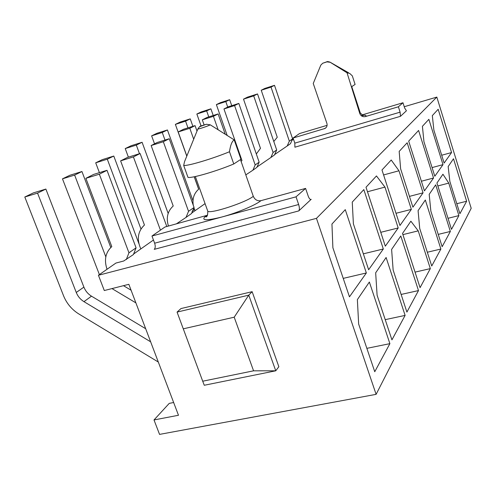<?xml version="1.0" encoding="UTF-8"?>
<svg xmlns="http://www.w3.org/2000/svg" width="496" height="496" viewBox="0 0 496 496"><rect width="100%" height="100%" fill="white"/><g stroke="black" fill="none" stroke-linecap="round" stroke-linejoin="round"><path stroke-width="0.74" d="M316.467 218.358L376.111 394.345L471.2 208.295L436.821 97.086L316.467 218.358L98.431 275.274L115.921 263.06L123.696 261.001L133.424 254.553L136.078 247.833L107.006 170.314L93.676 174.4L85.87 178.324L99.349 174.195L128.954 252.793L126.288 259.594M424.446 190.867L433.547 178.008L418.587 130.442L408.685 141.137L424.446 190.867M386.111 257.498L375.664 272.812L377.096 295.207L391.933 339.859L405.114 315.4L386.111 257.498M400.793 235.984L391.611 249.432L393.148 270.091L406.906 312.077L418.488 290.582L400.793 235.984M430.33 268.615L418.227 230.857L410.88 221.197L402.523 233.442L420.069 287.649L430.33 268.615L415.04 272.124M425.332 200.018L418.085 210.639L419.728 228.513L431.731 266.005L440.882 249.029L425.332 200.018M435.693 184.841L429.189 194.364L430.857 211.104L442.141 246.698L450.349 231.458L435.693 184.841M458.893 215.605L448.756 183.105L442.934 174.226L436.933 183.03L451.484 229.357L458.893 215.605L448.012 218.302M453.493 158.757L448.173 166.557L449.847 181.393L459.916 213.708L466.637 201.233L453.493 158.757M398.195 227.968L384.952 187.104L376.464 175.944L366.005 187.246L385.311 246.177L398.195 227.968L380.767 232.308M363.828 189.596L352.247 202.108L353.394 223.876L368.633 269.75L383.321 248.992L363.828 189.596M345.272 209.641L331.948 224.037L332.884 247.758L349.463 296.844L366.352 272.967L345.272 209.641M438.173 109.281L432.326 115.605L433.87 130.113L444.131 163.048L451.565 152.545L438.173 109.281M428.866 119.338L422.412 126.313L423.944 141.682L434.8 176.241L443.002 164.647L428.866 119.338M407.173 142.774L399.175 151.41L400.632 168.838L412.901 207.179L423.057 192.839L407.173 142.774M411.345 209.386L398.97 170.773L391.22 160.003L381.988 169.979L399.95 225.488L411.345 209.386L396.006 213.292M369.371 282.032L357.368 299.621L358.651 324.055L374.753 371.733L389.887 343.654L369.371 282.032M433.547 178.008L421.389 181.226M241.081 161.361L241.98 160.574L223.963 108.959L234.589 105.58L255.18 164.926L252.892 170.202L256.878 167.388L259.154 162.161L238.83 103.428L228.296 106.783L223.963 108.959M245.805 174.89L252.892 170.202M198.654 189.205L194.19 176.774M186.781 156.147L175.373 124.384L185.572 121.148L187.972 127.863M376.111 394.345L159.551 434.391L154.008 419.951L178.479 415.264L128.848 284.313L104.296 290.538L98.431 275.274M154.008 419.951L169.235 403.384L173.65 402.51M273.792 141.49L277.264 137.256L261.231 90.235L271.021 87.104L289.342 141.143L287.196 145.985L274.542 154.628M256.32 153.971L260.474 148.354L243.505 99.144L253.698 95.889L273.091 152.458L270.872 157.511L256.934 167.047M205.065 203.627L191.623 213.1M168.448 226.052C165.955 217.868 167.543 211.184 173.216 206.007L151.137 145.539L163.32 141.738L188.542 211.308L186.031 217.409L176.328 223.888M153.456 240.014L133.48 254.107M291.611 140.349L293.576 139.469M404.234 106.727L436.821 97.086M287.196 145.985L290.482 143.666L292.615 138.861L274.505 85.331L264.796 88.443L261.231 90.235M186.031 217.409L191.568 213.497L194.066 207.464L169.241 138.737L157.182 142.501L151.137 145.539M270.872 157.511L274.486 154.963L276.687 149.953L257.529 93.942L247.43 97.173L243.505 99.144M305.592 188.412L308.128 195.883C309.07 198.425 310.025 199.628 310.986 199.485L298.772 210.912C299.621 209.727 299.578 207.595 298.648 204.513L296.025 196.831L305.592 188.412L260.952 200.663C257.43 201.24 254.876 199.789 253.289 196.304L240.461 159.588M402.981 102.753L404.649 108.035L406.429 110.775L400.464 116.324L400.105 112.164L398.4 106.783L402.981 102.753L361.888 114.985M327.093 125.339L299.522 133.548L293.086 138.018L324.998 128.464C326.833 127.292 327.465 125.593 326.895 123.361L313.243 83.477L320.825 65.106L322.71 63.24L326.901 61.876L322.896 63.172M322.716 63.234L326.771 61.826C326.907 61.448 327.943 61.529 329.883 62.081L347.039 72.788L359.798 113.547C360.89 116.064 362.743 117.075 365.36 116.585L398.4 106.783M207.483 210.372L207.805 211.259C207.756 215.146 207.099 217.025 205.834 216.907L207.055 215.338L164.945 227.013L151.974 236.022L296.025 196.831M329.741 62.229L326.901 61.876M400.464 116.324L294.897 147.207L294.822 143.146L293.086 138.018M347.039 72.788L349.723 73.427L352.334 75.882L355.099 84.432L351.565 86.75M199.702 126.678L206.423 124.267L210.273 124.831L234.199 139.884C232.035 141.118 230.46 145.068 229.481 151.745C212.269 158.856 187.414 166.241 183.687 165.428L184.524 161.677L187.035 155.527M183.687 165.428L187.996 177.388C191.797 178.43 216.647 171.194 233.771 163.971L240.963 159.259L234.199 139.884M207.055 215.338L207.601 215.004M229.481 151.745L233.771 163.971M298.772 210.912L154.231 249.358C155.415 248.143 155.552 246.09 154.634 243.201L151.974 236.022M227.193 135.476L216.38 104.606L225.804 101.587L227.714 107.074M216.38 104.606L220.317 102.709L229.667 99.708L231.744 105.685M289.342 141.143L292.615 138.861M271.021 87.104L274.505 85.331M206.423 124.267L201.072 125.941L196.856 114.024L201.178 111.941L210.893 108.835L213.23 115.487M196.856 114.024L206.652 110.899L208.766 116.895M253.698 95.889L257.529 93.942M273.091 152.458L276.687 149.953M206.652 110.899L210.893 108.835M437.85 185.957L448.756 183.105M443.002 164.647L432.078 167.586M175.373 124.384L180.135 122.09L190.247 118.873L192.894 126.319M255.18 164.926L259.154 162.161M234.589 105.58L238.83 103.428M185.572 121.148L190.247 118.873M204.129 124.986L202.306 119.834L207.123 117.416L218.122 113.937L225.24 134.249M154.535 143.828L151.627 135.842L156.897 133.294L167.431 129.964L192.981 200.737M202.306 119.834L213.41 116.324L218.147 129.785M151.627 135.842L162.254 132.482L164.994 140.064M213.41 116.324L218.122 113.937M162.254 132.482L167.431 129.964M440.882 249.029L427.323 252.235M423.057 192.839L409.448 196.379M186.831 156.023L178.182 131.955L183.557 129.251L195.064 125.637L197.005 131.099M128.396 157.145L125.228 148.577L131.099 145.743L142.092 142.284L168.163 213.41M195.071 210.67L193.874 207.712M193.254 205.208C192.256 198.574 194.085 193.217 198.729 189.15L194.277 176.756M178.182 131.955L189.807 128.303L193.694 139.209M125.228 148.577L136.319 145.092L139.488 153.71M189.807 128.303L195.064 125.637M136.319 145.092L142.092 142.284M402.907 234.627L418.227 230.857M383.594 174.945L398.97 170.773M99.405 172.645L95.703 162.812L102.294 159.638L113.782 156.048L140.969 228.985M95.703 162.812L107.303 159.197L138.849 243.505M163.32 141.738L169.241 138.737M188.542 211.308L194.066 207.464M107.303 159.197L113.782 156.048M418.488 290.582L401.128 294.444M367.48 191.76L384.952 187.104M140.821 248.93C136.592 239.332 137.807 231.359 144.454 225.01L120.609 160.871L127.447 157.437L140.114 153.518L166.799 226.505M99.392 274.604L62.477 178.839L69.911 175.255L81.939 171.529L110.788 247.485M120.609 160.871L133.405 156.916L160.437 230.144M135.885 302.876L111.984 288.591M62.477 178.839L74.629 175.088L105.815 256.86M133.405 156.916L140.114 153.518M74.629 175.088L81.939 171.529M405.114 315.4L385.218 319.653M383.321 248.992L363.345 253.828M158.311 362.037L78.845 313.974C71.808 309.591 66.7 303.509 63.531 295.734L24.8 197.011L33.257 192.938L45.868 189.063L83.892 287.122C85.455 290.985 87.984 294.004 91.487 296.168L145.681 328.724M131.093 290.222L123.461 285.677M107.031 269.266C103.937 259.96 105.518 252.402 111.786 246.599L85.87 178.324M24.8 197.011L37.547 193.111L76.26 292.473C77.847 296.391 80.414 299.448 83.96 301.655L150.641 341.812M99.349 174.195L107.006 170.314M128.954 252.793L136.078 247.833M37.547 193.111L45.868 189.063M366.352 272.967L343.226 278.38M389.887 343.654L366.854 348.347M202.715 381.207L204.265 385.268L275.757 370.803L278.851 366.705L252.142 291.673L180.966 308.568L177.066 312.096L202.715 381.207L253.568 370.822L234.205 317.198L183.247 328.836M253.568 370.822L275.757 370.803L248.763 295.157L234.205 317.198M252.142 291.673L248.763 295.157L177.066 312.096M225.804 101.587L229.667 99.708M466.637 201.233L456.804 203.72M451.565 152.545L441.7 155.236M450.349 231.458L438.241 234.391M311.215 199.336L310.595 199.504M326.015 127.683L324.235 128.78M365.36 116.585C366.724 115.425 365.881 115.041 362.818 115.432M206.057 215.729C200.384 220.602 205.635 221.036 221.805 217.025C236.766 213.026 255.793 205.034 260.952 200.663M359.798 113.547L360.189 112.654L351.757 86.626M294.822 143.146L400.105 112.164M210.273 124.831C208.053 126.058 198.338 129.313 197.867 128.991L197.947 128.805M195.343 176.539L207.805 211.259C210.633 214.024 246.289 202.325 253.289 196.304M154.634 243.201L298.648 204.513M192.064 211.228L194.531 209.498M76.26 292.473L83.892 287.122M83.96 301.655L91.487 296.168M360.313 113.007L363.146 115.531L361.317 115.748M325.717 127.968L324.998 128.464M329.927 62.099L348.533 72.745M184.524 161.677L197.867 128.991C199.361 126.796 200.347 125.804 200.83 126.027"/></g></svg>
